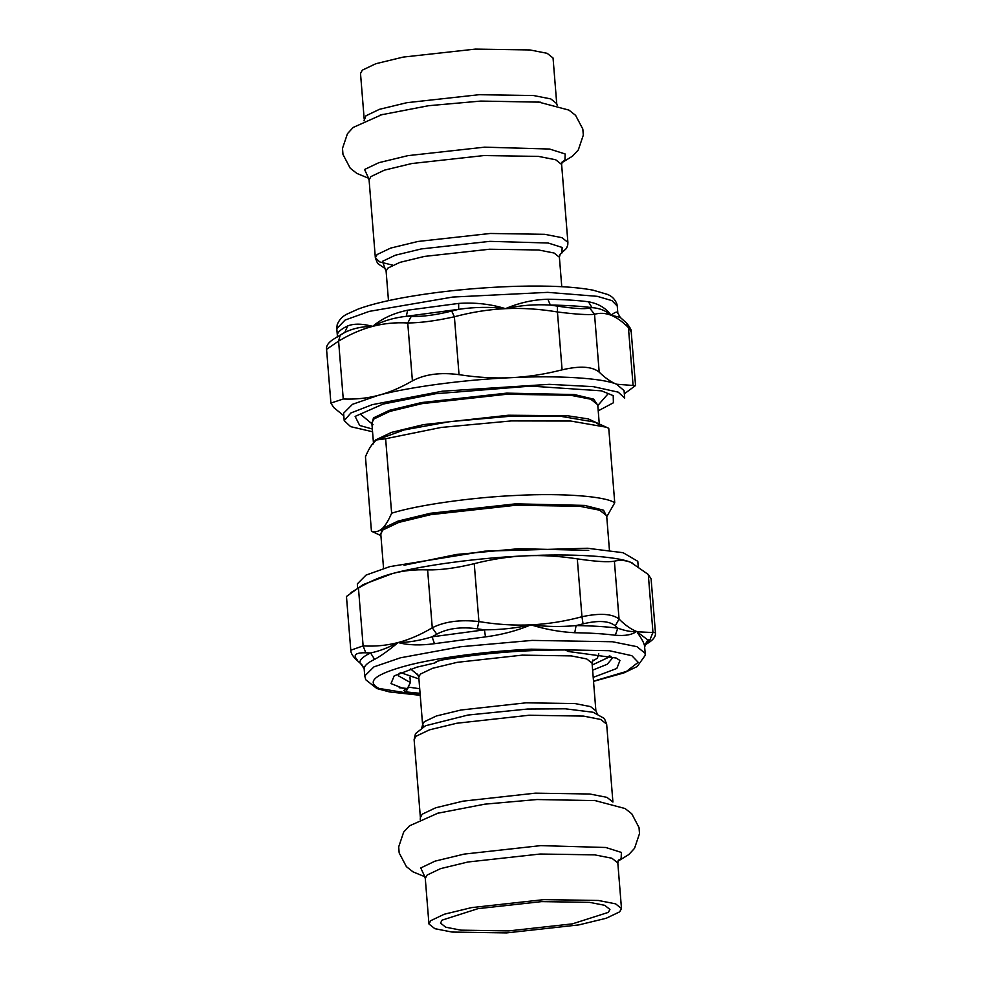 <?xml version="1.0" encoding="UTF-8"?>
<svg xmlns="http://www.w3.org/2000/svg" width="982" height="982" viewBox="0 0 982 982"><rect width="100%" height="100%" fill="white"/><g stroke="black" fill="none" stroke-linecap="round" stroke-linejoin="round"><path stroke-width="1.47" d="M606.741 516.704L614.744 502.796L608.754 428.324L595.325 422.186L599.351 424.875M380.906 535.595L371.442 531.225C375.173 532.453 378.708 531.618 382.059 528.697C385.177 525.996 388.369 520.828 391.634 513.205C416.945 505.116 472.858 497.187 517.33 495.394C562.453 493.001 605.796 496.303 614.744 502.796M391.634 513.205L385.631 438.733L441.213 427.44L511.34 420.922L570.714 421.033L606.716 427.28M385.631 438.733L376.72 439.948L375.026 441.262C371.687 444.306 368.495 449.461 365.451 456.753L371.442 531.225M508.799 930.899L460.816 930.15L445.718 927.192L440.501 923.08L442.096 920.134L478.05 908.645L541.634 901.611L589.605 902.36L604.716 905.318L609.932 909.442L608.337 912.376L572.383 923.866L508.799 930.899M400.533 672.596L418.921 678.943M592.207 664.998L607.76 657.719L609.343 655.804M506.565 932.9L578.815 924.909L606.176 918.28L619.667 911.848L621.483 908.51L615.554 903.833L598.394 900.469L543.868 899.622L471.618 907.601L444.257 914.23L430.767 920.662L428.95 924.001L434.879 928.69L452.039 932.053L506.565 932.9M364.187 119.092L360.517 73.49L362.333 70.152L375.824 63.72L403.185 57.091L475.435 49.1L529.961 49.947L547.121 53.31L553.05 57.999L556.72 103.601L550.792 98.912L533.631 95.549L479.106 94.702L406.855 102.693L379.494 109.309L366.004 115.753L364.015 120.811M632.31 562.993L630.91 562.404C616.978 556.242 571.917 553.443 525.333 555.849C479.29 557.764 422.628 565.313 392.591 573.525L363.045 584.646L346.462 596.467L350.783 650.219L363.119 645.886L365.77 652.797L370.582 652.944C379.015 651.25 388.209 647.776 398.152 642.535C409.531 639.528 420.897 634.605 432.264 627.768L427.612 569.879C440.611 570.149 456.164 568.075 474.245 563.668L478.909 621.557C496.597 624.515 513.93 625.62 530.894 624.859L530.894 624.859C516.998 630.739 501.863 634.753 485.489 636.888L484.457 629.843L432.08 636.827L434.498 643.676C420.198 645.628 408.082 645.248 398.152 642.535C408.402 642.486 419.707 640.583 432.08 636.827L436.757 634.188L432.264 627.768C444.736 621.508 460.288 619.446 478.909 621.557L477.277 628.799L484.457 629.843C500.587 629.806 516.066 628.149 530.894 624.859C547.846 624.036 564.871 621.336 581.958 616.745L577.306 558.856C595.693 561.569 608.054 562.342 614.388 561.164L619.053 619.053C625.08 625.068 630.886 629.192 636.459 631.414C632.298 634.789 625.239 636.066 615.297 635.244L617.776 628.161C606.238 626.676 592.355 625.816 576.115 625.571L574.74 632.727C560.292 632.027 545.685 629.401 530.894 624.859C546.164 626.737 561.238 626.982 576.115 625.571L583.062 623.865L581.958 616.745C599.83 612.928 612.203 613.701 619.053 619.053L615.284 625.865L617.776 628.161C625.559 630.972 631.794 632.064 636.459 631.414L647.936 640.006L650.084 639.54L652.956 632.371L648.292 574.482L651.103 578.926M637.465 631.794L655.436 632.678L651.103 578.914M351.016 592.539L358.455 588.009L363.119 645.886C375.087 646.61 386.773 645.493 398.152 642.535C388.847 650.293 380.991 655.902 374.608 659.376C367.71 662.641 364.236 665.747 364.175 668.693L361.793 664.642L355.41 658.873M638.202 566.246L637.797 561.323L623.14 552.719L587.371 548.251L484.899 551.148L389.842 566.614L366.065 575.071L357.325 583.885L357.669 588.169M427.612 569.879C415.214 569.388 403.541 570.603 392.591 573.525L390.419 574.114C380.169 576.974 369.514 581.614 358.455 588.009M577.306 558.856C558.979 556.045 541.659 555.039 525.333 555.849C509.007 556.561 491.982 559.163 474.245 563.668M648.292 574.482L630.91 562.404C625.534 560.243 620.035 559.838 614.388 561.164M637.478 632.776L637.576 632.924C642.154 639.294 644.511 643.91 644.658 646.782L647.936 640.006L644.83 644.978M409.973 677.175L410.402 682.539L398.287 675.751L399.232 673.173M410.402 682.539L407.456 688.431L405.333 689.241L390.996 683.582L394.187 675.886L416.773 667.195L434.756 662.997L436.266 661.647L441.569 660.014C476.245 653.73 528.021 649.458 563.84 649.912C568.443 649.998 570.382 650.501 569.658 651.422L566.626 650.133M374.608 659.376L370.582 652.944C363.5 656.295 359.928 659.487 359.854 662.506L364.175 668.693M563.177 649.9L563.508 649.974C522.412 649.949 481.88 653.3 441.925 660.014L438.5 660.739L434.756 662.997M593.202 677.371L616.843 668.447L619.961 660.469L616.107 658.014L568.713 651.557L565.251 650.023M610.706 656.16L612.056 658.554L607.269 664.237L592.625 670.178M624.331 393.831L635.538 385.533L633.083 385.472L628.431 327.595L626.59 323.127M635.55 385.533L631.217 331.781L628.431 327.595C622.404 321.568 616.598 317.444 611.025 315.222C605.931 310.668 599.585 308.139 591.986 307.636L589.716 308.127L594.527 314.277C588.169 315.062 575.808 314.289 557.432 311.969L557.494 306.126L550.337 305.058C535.264 304.15 520.3 305.341 505.448 308.655C519.392 302.726 533.545 299.596 547.907 299.252C563.717 299.485 577.244 300.332 588.476 301.769C598.492 303.622 606.017 308.115 611.025 315.222C615.444 311.822 617.715 311.184 617.825 313.307M337.354 335.562L336.789 328.639L345.112 320.046L369.306 311.368L452.776 297.055L547.723 292.354L597.277 296.331L611.982 300.639L617.261 306.077L617.825 313L620.207 317.358L611.025 315.222C605.44 313.062 599.953 312.742 594.527 314.277L599.192 372.153C592.293 366.433 579.932 365.66 562.097 369.846L557.432 311.969C539.744 308.999 522.412 307.894 505.448 308.655C490.214 306.752 474.613 306.973 458.668 309.33L451.708 311.061L454.384 316.769C436.253 320.807 420.713 322.869 407.739 322.98L411.2 316.45L406.29 316.302C393.733 317.751 382.538 321.089 372.706 326.343L370.386 326.417C360.934 326.687 352.403 328.7 344.792 332.432L340.202 335.058L338.594 341.11L326.564 349.322L330.897 403.086M459.036 374.658C440.39 372.166 424.85 374.24 412.403 380.869L407.739 322.98C395.771 322.268 384.097 323.385 372.706 326.343C381.802 318.573 393.451 313.197 407.665 310.202L458.668 303.413C475.116 302.321 490.718 304.064 505.448 308.655L505.448 308.655C488.496 309.477 471.47 312.19 454.384 316.769L459.036 374.658C477.362 377.481 494.683 378.487 511.008 377.677C557.58 375.271 602.641 378.07 616.573 384.232L624.073 390.627L624.675 398.115L618.206 392.137L593.312 386.65L549.245 384.33L442.317 391.204L372.153 404.694L350.881 412.98L344.203 420.677L343.602 413.201L352.477 404.314L378.266 395.353C408.303 387.141 464.952 379.592 511.008 377.677C527.334 376.953 544.359 374.351 562.097 369.846M340.202 335.058L334.359 338.68L344.792 332.432L347.775 325.901C353.729 323.606 361.29 323.581 370.472 325.84L372.706 326.343C361.339 329.351 349.96 334.273 338.594 341.11L343.246 398.999L330.897 403.074L333.708 407.518L343.798 415.754M372.559 431.761L350.66 426.654L344.203 420.677M598.222 410.832L613.394 402.78L613.21 395.648L601.487 390.848L530.82 386.11L435.492 393.745L383.127 404.056L355.128 416.405L359.707 425.488L372.338 429.011M599.192 372.153C605.415 378.144 611.209 382.17 616.573 384.232L633.083 385.472M343.246 398.999C355.644 399.49 367.317 398.275 378.266 395.353C389.216 392.53 400.595 387.706 412.403 380.869M547.907 299.252L550.337 305.058C566.565 305.304 580.46 306.163 591.986 307.636L588.476 301.769M407.665 310.202L406.29 316.302L458.668 309.33L458.668 303.413M404.032 565.251L456.446 554.474L519.097 548.68L588.721 550.386M383.557 568.418L380.77 533.877L382.906 529.961L398.741 522.412L430.828 514.642L515.599 505.264L579.564 506.258L599.707 510.21L606.667 515.697L609.441 550.239M380.832 534.674L382.059 528.697L397.992 521.098L430.312 513.279L515.648 503.84L584.585 505.399L603.537 510.198L606.729 516.495M373.7 442.563L375.664 439.936L391.499 432.387L423.586 424.617L508.357 415.239L567.473 415.754L588.267 418.909L598.431 423.586M376.843 439.862L404.081 429.944L449.879 421.634L508.615 416.405L561.434 416.429L595.325 422.186C598.271 423.696 599.634 424.862 599.425 425.672M373.528 443.852L371.847 422.886L373.97 418.97L389.805 411.421L421.904 403.651L506.675 394.273L570.64 395.267L590.783 399.208L597.731 404.707L599.278 423.954M371.982 423.561L373.455 417.927L389.351 410.353L421.573 402.546L506.675 393.131L574.384 394.555L593.656 399.146L597.78 405.247M592.22 661.365L597.363 658.198L598.799 653.828M417.424 674.082L418.774 677.089L420.406 674.082L432.546 668.3L457.17 662.334L522.203 655.141L571.266 655.902L586.72 658.934L592.06 663.145L592.907 659.965M410.623 668.963L418.32 675.358M597.24 713.828L595.89 710.821L590.55 706.61L575.108 703.578L526.033 702.817L461.012 710.011L436.389 715.976L424.236 721.758L422.604 724.765L423.647 726.668M527.53 709.041L565.337 708.808L593.165 712.257L604.396 718.517L606.655 724.151L600.726 719.462L583.553 716.099L529.028 715.252L456.777 723.243L429.429 729.859L415.926 736.304L414.109 739.642L415.472 733.664L425.525 725.747L467.923 715.056L527.53 709.041M606.655 724.151L612.915 802.061L606.986 797.372L589.826 794.008L535.3 793.161L463.05 801.152L435.689 807.781L422.199 814.213L420.382 817.552L414.109 739.642M436.339 813.513L484.801 804.16L537.031 799.532L596.54 800.625M618.157 860.686L621.127 858.612L621.385 852.437L605.784 847.491L540.738 845.625L464.105 854.107L435.087 861.128L420.775 867.953L424.592 876.263M428.95 924.001L425.28 878.399L427.096 875.06L440.587 868.628L467.948 862L540.198 854.021L594.724 854.868L611.884 858.231L617.813 862.908L618.55 859.999M384.76 268.172L386.11 271.179L387.743 268.172L399.895 262.378L424.519 256.412L489.539 249.232L538.615 249.993L554.057 253.012L559.396 257.235L561.765 286.695M560.01 254.375L561.913 252.963L562.134 247.439L548.165 243.02L489.908 241.351L421.266 248.937L395.28 255.234L382.452 261.347L385.042 268.454M559.961 254.448L566.528 248.336L567.768 244.935L567.891 242.358L561.962 237.681L544.789 234.317L490.276 233.47L418.013 241.462L390.664 248.078L377.162 254.51L375.345 257.849L379.776 261.949L392.69 265.152M367.894 177.19L369.085 179.939L370.901 176.6L384.392 170.168L411.753 163.54L484.003 155.549L538.529 156.408L555.689 159.759L561.618 164.448L567.891 242.358M561.962 162.226L564.932 160.14L565.178 153.978L549.576 149.031L484.543 147.165L407.911 155.647L378.892 162.668L364.58 169.493L368.397 177.803M380.206 115.029L428.606 105.7L480.824 101.072L540.358 102.165M615.284 625.865C609.208 620.845 598.468 620.17 583.062 623.865M477.277 628.799C461.11 626.577 447.608 628.382 436.757 634.188M365.77 652.797C355.447 652.539 352.673 655.006 357.473 660.199M644.781 645.125L647.641 643.32L650.084 639.54M615.297 635.244C604.065 633.807 590.55 632.96 574.74 632.727M485.489 636.888L434.498 643.676M644.438 645.248L645.211 653.361L636.937 646.672L612.51 641.749L532.146 640.399L460.484 646.757L400.496 657.793L373.909 666.888L364.739 675.923L364.175 669M399.171 687.731L406.892 688.443M419.707 688.738L408.561 687.13M420.075 693.329L405.861 691.88L408.316 687.486M405.861 691.88L403.823 690.591L407.456 688.431M567.166 650.072L563.84 649.912M442.256 659.892L441.569 660.014M438.254 660.935L436.266 661.647M403.823 690.591L405.333 689.241M593.509 681.201L626.455 671.43L638.19 662.334L631.856 655.694L609.245 650.698L531.274 649.2C488.177 651.005 435.284 657.989 406.744 665.649C375.075 674.229 365.832 681.827 379.027 688.443L420.222 695.133M411.2 316.45C422.542 316.781 436.045 314.977 451.708 311.061M557.494 306.126C573.39 308.569 584.13 309.244 589.716 308.127M337.342 335.218C337.403 332.272 340.889 329.166 347.775 325.901M360.603 414.367L373.037 424.666M607.465 394.506L597.805 405.554M421.757 727.944L422.604 724.765L418.774 677.089M595.89 710.821L592.06 663.145M420.222 819.27L420.382 817.552M425.28 878.399L424.089 875.649M621.483 908.51L617.813 862.908M438.573 812.887L409.457 825.85L403.663 832.122L398.692 846.865L399.171 852.916L406.413 866.664L413.091 871.906L424.838 876.73M594.208 800.367L625.08 808.542L631.782 813.796L639.024 827.556L639.503 833.608L634.532 848.338L628.775 854.573L617.985 861.189M386.11 271.179L388.479 300.639M560.243 254.056L559.396 257.235M385.104 268.516L377.604 263.483L375.345 257.849L369.085 179.939M562.355 161.539L561.618 164.448M557.162 105.27L556.72 103.601M368.643 178.27L356.92 173.458L350.218 168.204L342.976 154.444L342.497 148.392L347.468 133.662L353.225 127.427L382.379 114.428M561.778 162.73L572.543 156.15L578.337 149.878L583.308 135.135L582.829 129.084L575.587 115.336L568.909 110.094L538.013 101.907M350.783 650.219C350.734 652.613 352.28 655.485 355.386 658.861L361.793 664.642M644.769 645.199L647.641 643.32C653.349 639.908 655.951 636.361 655.436 632.678M645.211 653.361L645.186 655.411L637.183 666.545L623.84 672.94L593.521 681.361M420.235 695.305L389.375 691.917L376.843 688.529L365.758 679.753L364.739 675.923M334.359 338.68C328.651 342.092 326.049 345.639 326.564 349.322M620.207 317.358L626.614 323.139C630.1 327.362 631.635 330.234 631.217 331.781M337.366 335.893L337.022 337.329M617.261 306.077L616.917 304.064C614.953 299.166 611.725 295.926 607.232 294.342L593.018 290.156C574.789 286.732 549.466 285.443 517.048 286.29C476.626 287.53 438.524 291.359 402.73 297.779C384.293 301.179 369.49 304.923 358.307 308.999L346.977 314.117C342.35 316.351 339.085 319.887 337.182 324.723L336.789 328.639"/></g></svg>
